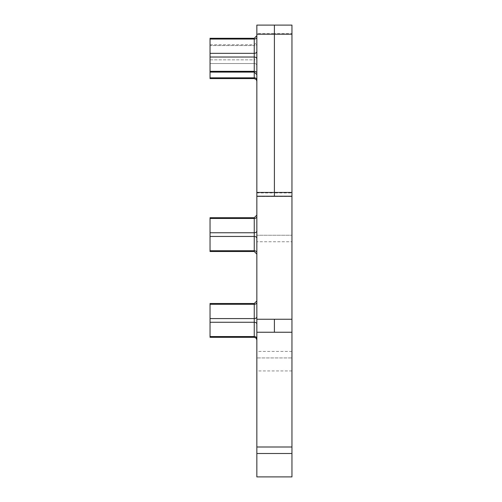 <?xml version="1.0" encoding="UTF-8"?>
<svg xmlns="http://www.w3.org/2000/svg" width="502" height="502" viewBox="0 0 502 502"><rect width="100%" height="100%" fill="white"/><g stroke="black" fill="none" stroke-linecap="round" stroke-linejoin="round"><path stroke-width="0.38" stroke-dasharray="2.51 1.88" d="M256.848 196.207L274.399 196.207M256.848 33.634L256.848 25.1L274.399 25.1L274.399 33.634L256.848 33.634L256.848 476.9L291.957 476.9L291.957 357.939L256.848 357.939L291.957 357.939L291.957 241.744L256.848 241.744M256.848 302.436L256.848 324.097L256.848 302.436A2.598 1.839 0 0 1 254.25 304.281L210.043 304.281L210.043 337.319M256.848 324.097L256.848 339.923L256.848 324.097A2.598 1.839 0 0 0 254.25 322.259L210.043 322.259M256.848 58.866L256.848 74.691L256.848 58.866A2.598 1.839 0 0 0 254.25 57.027L210.043 57.027L210.043 78.594M256.848 51.511L256.848 35.686L256.848 51.511A2.598 1.839 0 0 1 254.25 53.35L254.25 71.328A2.598 1.839 0 0 1 256.848 73.166M256.848 79.667L256.848 58.012L256.848 79.667A2.598 1.839 0 0 0 254.25 77.829L254.25 63.528A2.598 1.839 0 0 1 256.848 65.367A2.598 1.839 180 0 0 254.25 63.528L254.25 59.851A2.598 1.839 0 0 0 256.848 58.012L256.848 42.187L256.848 58.012A2.598 1.839 180 0 1 254.25 59.851L254.25 72.093L254.25 71.328L210.043 71.328M256.848 230.933L256.848 215.107L256.848 230.933A2.598 1.839 0 0 1 254.25 232.771L254.25 218.47A2.598 1.839 0 0 0 256.848 216.632M256.848 238.287L256.848 254.112L256.848 238.287A2.598 1.839 0 0 0 254.25 236.448L210.043 236.448L210.043 251.508M274.399 196.52L274.399 192.925L291.957 192.925L291.957 196.52L256.848 196.52L291.957 196.52L291.957 235.243L256.848 235.243L291.957 235.243L291.957 241.744M291.957 192.925L291.957 33.634L274.399 33.634L274.399 192.925L256.848 192.925M291.957 25.1L291.957 33.634M291.957 453.501L256.848 453.501M291.957 319.247L256.848 319.247M210.043 303.515L210.043 304.281M254.25 38.29L254.25 53.35L210.043 53.35L210.043 57.027M210.043 53.35L210.043 38.29M210.043 59.851L254.25 59.851L254.25 45.55L254.25 59.851L210.043 59.851L210.043 45.55L210.043 63.528L254.25 63.528L210.043 63.528M210.043 45.55L210.043 44.785L210.043 45.55L254.25 45.55A2.598 1.839 0 0 0 256.848 43.712A2.598 1.839 180 0 1 254.25 45.55L254.25 44.785L254.25 45.55L210.043 45.55M256.848 252.588A2.598 1.839 0 0 0 254.25 250.749L254.25 232.771L210.043 232.771L210.043 217.705M210.043 232.771L210.043 236.448M291.957 351.438L256.848 351.438M291.957 370.94L256.848 370.94M254.25 337.319L254.25 336.56A2.598 1.839 0 0 1 256.848 338.398M210.043 336.56L254.25 336.56L254.25 318.582A2.598 1.839 0 0 0 256.848 316.743M210.043 318.582L254.25 318.582L254.25 303.515M210.043 39.049L254.25 39.049A2.598 1.839 0 0 0 256.848 37.211M210.043 77.829L254.25 77.829L254.25 78.594M254.25 217.705L254.25 218.47L210.043 218.47M210.043 250.749L254.25 250.749L254.25 251.508M210.043 44.785L254.25 44.785L256.848 42.187"/><path stroke-width="0.75" d="M256.848 192.448L291.957 192.448L291.957 25.1L256.848 25.1L256.848 196.207L291.957 196.207L291.957 319.247L256.848 319.247L256.848 476.9L291.957 476.9L291.957 319.247M291.957 34.205L274.399 34.205L274.399 196.207L291.957 196.207L291.957 192.448M256.848 319.247L256.848 196.207M291.957 25.1L274.399 25.1L274.399 34.205L256.848 34.205M291.957 453.501L256.848 453.501M256.848 302.436A2.598 1.839 180 0 1 254.25 304.281L210.043 304.281L210.043 337.319L254.25 337.319L254.25 336.56A2.598 1.839 180 0 1 256.848 338.398M210.043 304.281L210.043 303.515L254.25 303.515L256.848 300.918M256.848 58.866A2.598 1.839 180 0 0 254.25 57.027L210.043 57.027L210.043 78.594L254.25 78.594L254.25 77.829A2.598 1.839 180 0 1 256.848 79.667M256.848 37.211A2.598 1.839 180 0 1 254.25 39.049L210.043 39.049L210.043 38.29L254.25 38.29L256.848 35.686M210.043 39.049L210.043 57.027M210.043 63.528L210.043 59.851M256.848 216.632A2.598 1.839 180 0 1 254.25 218.47L210.043 218.47L210.043 217.705L254.25 217.705L256.848 215.107M210.043 218.47L210.043 251.508L254.25 251.508L254.25 250.749A2.598 1.839 180 0 1 256.848 252.588M291.957 447L256.848 447M291.957 332.249L256.848 332.249M274.399 319.247L274.399 332.249M254.25 303.515L254.25 318.582A2.598 1.839 180 0 0 256.848 316.743M210.043 318.582L254.25 318.582L254.25 322.259A2.598 1.839 180 0 1 256.848 324.097M210.043 322.259L254.25 322.259L254.25 336.56L210.043 336.56M254.25 38.29L254.25 71.328A2.598 1.839 180 0 1 256.848 73.166M210.043 77.829L254.25 77.829L254.25 71.328L210.043 71.328M210.043 53.35L254.25 53.35A2.598 1.839 180 0 0 256.848 51.511M256.848 238.287A2.598 1.839 180 0 0 254.25 236.448L254.25 217.705M210.043 232.771L254.25 232.771A2.598 1.839 180 0 0 256.848 230.933M210.043 236.448L254.25 236.448L254.25 250.749L210.043 250.749M254.25 337.319L256.076 338.066L256.848 339.923M210.043 72.093L254.25 72.093L256.848 74.691M254.25 78.594L256.265 79.548L256.848 81.192M254.25 251.508L256.848 254.112"/></g></svg>
